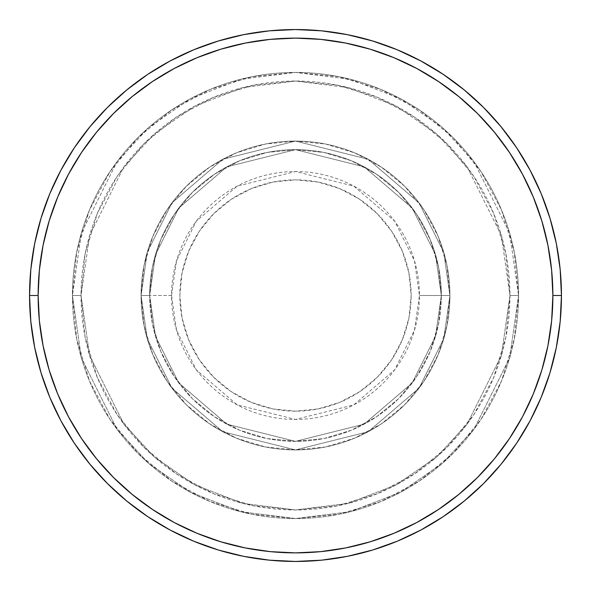 <?xml version="1.0" encoding="UTF-8"?>
<svg xmlns="http://www.w3.org/2000/svg" width="591" height="591" viewBox="0 0 591 591"><rect width="100%" height="100%" fill="white"/><g stroke="black" fill="none" stroke-linecap="round" stroke-linejoin="round"><path stroke-width="0.44" stroke-dasharray="2.96 2.22" d="M411.159 295.5A115.659 115.659 0 0 0 295.5 179.841A115.659 115.659 0 0 0 179.841 295.5L182.065 318.061L188.647 339.759L199.337 359.756L213.72 377.28L231.244 391.663L251.241 402.353L272.939 408.935L295.5 411.159L318.061 408.935L339.759 402.353L359.756 391.663L377.28 377.28L391.663 359.756L402.353 339.759L408.935 318.061L411.159 295.5L408.935 272.939L402.353 251.241L391.663 231.244L377.28 213.72L359.756 199.337L339.759 188.647L318.061 182.065L295.5 179.841L272.939 182.065L251.241 188.647L231.244 199.337L213.72 213.72L199.337 231.244L188.647 251.241L182.065 272.939L179.841 295.5A115.659 115.659 0 0 0 295.5 411.159A115.659 115.659 0 0 0 411.159 295.5M171.553 295.5L176.517 260.794L196.345 221.13L237.176 186.135L295.5 171.553L353.824 186.135L394.655 221.13L414.483 260.794L419.447 295.5A123.947 123.947 0 0 0 295.5 171.553A123.947 123.947 0 0 0 171.553 295.5L141.079 295.5L147.255 338.739L171.959 388.154L222.829 431.755L295.5 449.921L368.171 431.755L419.041 388.154L443.745 338.739L449.921 295.5L441.344 295.5L435.508 336.338L412.178 383.005L364.13 424.183L295.5 441.344L226.87 424.183L178.822 383.005L155.492 336.338L149.656 295.5L141.079 295.5L149.656 295.5L155.492 336.338L178.822 383.005L226.87 424.183L295.5 441.344L364.13 424.183L412.178 383.005L435.508 336.338L441.344 295.5L449.921 295.5L443.745 338.739L419.041 388.154L368.171 431.755L295.5 449.921L222.829 431.755L171.959 388.154L147.255 338.739L141.079 295.5L147.255 338.739L171.959 388.154L222.829 431.755L295.5 449.921L368.171 431.755L419.041 388.154L443.745 338.739L449.921 295.5L441.344 295.5L435.508 336.338L412.178 383.005L364.13 424.183L295.5 441.344L226.87 424.183L178.822 383.005L155.492 336.338L149.656 295.5L141.079 295.5L149.656 295.5L155.492 336.338L178.822 383.005L226.87 424.183L295.5 441.344L364.13 424.183L412.178 383.005L435.508 336.338L441.344 295.5L449.921 295.5L443.745 338.739L419.041 388.154L368.171 431.755L295.5 449.921L222.829 431.755L171.959 388.154L147.255 338.739L141.079 295.5L147.255 338.739L171.959 388.154L222.829 431.755L295.5 449.921L368.171 431.755L419.041 388.154L443.745 338.739L449.921 295.5L441.344 295.5L435.508 336.338L412.178 383.005L364.13 424.183L295.5 441.344L226.87 424.183L178.822 383.005L155.492 336.338L149.656 295.5L141.079 295.5L149.656 295.5L155.492 336.338L178.822 383.005L226.87 424.183L295.5 441.344L364.13 424.183L412.178 383.005L435.508 336.338L441.344 295.5L449.921 295.5L443.745 338.739L419.041 388.154L368.171 431.755L295.5 449.921L222.829 431.755L171.959 388.154L147.255 338.739L141.079 295.5A154.421 154.421 0 0 1 295.5 141.079A154.421 154.421 0 0 1 449.921 295.5A154.421 154.421 0 0 0 295.5 141.079A154.421 154.421 0 0 0 141.079 295.5A154.421 154.421 0 0 1 295.5 141.079A154.421 154.421 0 0 1 449.921 295.5A154.421 154.421 0 0 0 295.5 141.079A154.421 154.421 0 0 0 141.079 295.5A154.421 154.421 0 0 1 295.5 141.079A154.421 154.421 0 0 1 449.921 295.5L419.447 295.5L449.921 295.5A154.421 154.421 0 0 0 295.5 141.079A154.421 154.421 0 0 0 141.079 295.5A154.421 154.421 0 0 1 295.5 141.079A154.421 154.421 0 0 1 449.921 295.5A154.421 154.421 0 0 0 295.5 141.079A154.421 154.421 0 0 0 141.079 295.5A154.421 154.421 0 0 1 295.5 141.079A154.421 154.421 0 0 1 449.921 295.5A154.421 154.421 0 0 1 295.5 449.921A154.421 154.421 0 0 1 141.079 295.5A154.421 154.421 0 0 0 295.5 449.921A154.421 154.421 0 0 0 449.921 295.5A154.421 154.421 0 0 1 295.5 449.921A154.421 154.421 0 0 1 141.079 295.5A154.421 154.421 0 0 0 295.5 449.921A154.421 154.421 0 0 0 449.921 295.5A154.421 154.421 0 0 1 295.5 449.921A154.421 154.421 0 0 1 141.079 295.5L171.553 295.5A123.947 123.947 0 0 0 295.5 419.447A123.947 123.947 0 0 0 419.447 295.5L414.483 330.206L394.655 369.87L353.824 404.865L295.5 419.447L237.176 404.865L196.345 369.87L176.517 330.206L171.553 295.5M518.558 295.5L509.974 295.5A214.474 214.474 0 0 0 295.5 81.026A214.474 214.474 0 0 0 81.026 295.5L72.442 295.5A223.058 223.058 0 0 1 295.5 72.442A223.058 223.058 0 0 1 518.558 295.5L509.974 295.5L501.397 355.553L467.082 424.183L436.527 457.094L396.428 484.746L348.291 503.377L295.5 509.974L242.709 503.377L194.572 484.746L154.473 457.094L123.918 424.183L89.603 355.553L81.026 295.5L72.442 295.5L81.366 357.954L117.055 429.332L148.836 463.558L190.531 492.31L240.596 511.695L295.5 518.558L350.404 511.695L400.469 492.31L442.164 463.558L473.945 429.332L509.634 357.954L518.558 295.5L509.634 357.954L473.945 429.332L442.164 463.558L400.469 492.31L350.404 511.695L295.5 518.558L240.596 511.695L190.531 492.31L148.836 463.558L117.055 429.332L81.366 357.954L72.442 295.5L81.026 295.5L89.603 355.553L123.918 424.183L154.473 457.094L194.572 484.746L242.709 503.377L295.5 509.974L348.291 503.377L396.428 484.746L436.527 457.094L467.082 424.183L501.397 355.553L509.974 295.5L518.558 295.5A223.058 223.058 0 0 0 295.5 72.442A223.058 223.058 0 0 0 72.442 295.5A223.058 223.058 0 0 1 295.5 72.442A223.058 223.058 0 0 1 518.558 295.5L514.266 251.988L501.574 210.137L480.963 171.575L453.223 137.777L419.425 110.037L380.863 89.426L339.012 76.734L295.5 72.442L251.988 76.734L210.137 89.426L171.575 110.037L137.777 137.777L110.037 171.575L89.426 210.137L76.734 251.988L72.442 295.5L76.734 339.012L89.426 380.863L110.037 419.425L137.777 453.223L171.575 480.963L210.137 501.574L251.988 514.266L295.5 518.558L339.012 514.266L380.863 501.574L419.425 480.963L453.223 453.223L480.963 419.425L501.574 380.863L514.266 339.012L518.558 295.5A223.058 223.058 0 0 1 295.5 518.558A223.058 223.058 0 0 1 72.442 295.5A223.058 223.058 0 0 0 295.5 518.558A223.058 223.058 0 0 0 518.558 295.5L509.974 295.5L505.852 337.343L493.648 377.575L473.827 414.653L447.158 447.158L414.653 473.827L377.575 493.648L337.343 505.852L295.5 509.974L253.657 505.852L213.425 493.648L176.347 473.827L143.842 447.158L117.173 414.653L97.352 377.575L85.148 337.343L81.026 295.5L85.148 253.657L97.352 213.425L117.173 176.347L143.842 143.842L176.347 117.173L213.425 97.352L253.657 85.148L295.5 81.026L337.343 85.148L377.575 97.352L414.653 117.173L447.158 143.842L473.827 176.347L493.648 213.425L505.852 253.657L509.974 295.5L501.397 235.447L467.082 166.817L436.527 133.906L396.428 106.254L348.291 87.623L295.5 81.026L242.709 87.623L194.572 106.254L154.473 133.906L123.918 166.817L89.603 235.447L81.026 295.5L72.442 295.5L81.366 233.046L117.055 161.668L148.836 127.442L190.531 98.69L240.596 79.305L295.5 72.442L350.404 79.305L400.469 98.69L442.164 127.442L473.945 161.668L509.634 233.046L518.558 295.5L509.634 233.046L473.945 161.668L442.164 127.442L400.469 98.69L350.404 79.305L295.5 72.442L240.596 79.305L190.531 98.69L148.836 127.442L117.055 161.668L81.366 233.046L72.442 295.5L81.026 295.5L89.603 235.447L123.918 166.817L154.473 133.906L194.572 106.254L242.709 87.623L295.5 81.026L348.291 87.623L396.428 106.254L436.527 133.906L467.082 166.817L501.397 235.447L509.974 295.5L518.558 295.5A223.058 223.058 0 0 1 295.5 518.558A223.058 223.058 0 0 1 72.442 295.5L81.026 295.5A214.474 214.474 0 0 0 295.5 509.974A214.474 214.474 0 0 0 509.974 295.5L518.558 295.5M149.656 295.5A145.844 145.844 0 0 1 295.5 149.656A145.844 145.844 0 0 1 441.344 295.5A145.844 145.844 0 0 0 295.5 149.656A145.844 145.844 0 0 0 149.656 295.5L152.456 323.949L160.759 351.313L174.234 376.526L192.37 398.63L214.474 416.766L239.687 430.241L267.051 438.544L295.5 441.344L323.949 438.544L351.313 430.241L376.526 416.766L398.63 398.63L416.766 376.526L430.241 351.313L438.544 323.949L441.344 295.5L438.544 267.051L430.241 239.687L416.766 214.474L398.63 192.37L376.526 174.234L351.313 160.759L323.949 152.456L295.5 149.656L267.051 152.456L239.687 160.759L214.474 174.234L192.37 192.37L174.234 214.474L160.759 239.687L152.456 267.051L149.656 295.5A145.844 145.844 0 0 0 295.5 441.344A145.844 145.844 0 0 0 441.344 295.5A145.844 145.844 0 0 1 295.5 441.344A145.844 145.844 0 0 1 149.656 295.5L152.456 267.051L160.759 239.687L174.234 214.474L192.37 192.37L214.474 174.234L239.687 160.759L267.051 152.456L295.5 149.656L323.949 152.456L351.313 160.759L376.526 174.234L398.63 192.37L416.766 214.474L430.241 239.687L438.544 267.051L441.344 295.5L438.544 323.949L430.241 351.313L416.766 376.526L398.63 398.63L376.526 416.766L351.313 430.241L323.949 438.544L295.5 441.344L267.051 438.544L239.687 430.241L214.474 416.766L192.37 398.63L174.234 376.526L160.759 351.313L152.456 323.949L149.656 295.5L141.079 295.5L144.041 325.626L152.833 354.593L167.105 381.291L186.305 404.695L209.709 423.895L236.407 438.167L265.374 446.959L295.5 449.921L325.626 446.959L354.593 438.167L381.291 423.895L404.695 404.695L423.895 381.291L438.167 354.593L446.959 325.626L449.921 295.5L446.959 265.374L438.167 236.407L423.895 209.709L404.695 186.305L381.291 167.105L354.593 152.833L325.626 144.041L295.5 141.079L265.374 144.041L236.407 152.833L209.709 167.105L186.305 186.305L167.105 209.709L152.833 236.407L144.041 265.374L141.079 295.5A154.421 154.421 0 0 0 295.5 449.921A154.421 154.421 0 0 0 449.921 295.5A154.421 154.421 0 0 1 295.5 449.921A154.421 154.421 0 0 1 141.079 295.5A154.421 154.421 0 0 0 295.5 449.921A154.421 154.421 0 0 0 449.921 295.5A154.421 154.421 0 0 1 295.5 449.921A154.421 154.421 0 0 1 141.079 295.5L147.255 252.261L171.959 202.846L222.829 159.245L295.5 141.079L368.171 159.245L419.041 202.846L443.745 252.261L449.921 295.5L441.344 295.5L435.508 254.662L412.178 207.995L364.13 166.817L295.5 149.656L226.87 166.817L178.822 207.995L155.492 254.662L149.656 295.5L155.492 254.662L178.822 207.995L226.87 166.817L295.5 149.656L364.13 166.817L412.178 207.995L435.508 254.662L441.344 295.5L449.921 295.5L443.745 252.261L419.041 202.846L368.171 159.245L295.5 141.079L222.829 159.245L171.959 202.846L147.255 252.261L141.079 295.5L149.656 295.5L141.079 295.5L147.255 252.261L171.959 202.846L222.829 159.245L295.5 141.079L368.171 159.245L419.041 202.846L443.745 252.261L449.921 295.5L441.344 295.5L435.508 254.662L412.178 207.995L364.13 166.817L295.5 149.656L226.87 166.817L178.822 207.995L155.492 254.662L149.656 295.5L155.492 254.662L178.822 207.995L226.87 166.817L295.5 149.656L364.13 166.817L412.178 207.995L435.508 254.662L441.344 295.5L449.921 295.5L443.745 252.261L419.041 202.846L368.171 159.245L295.5 141.079L222.829 159.245L171.959 202.846L147.255 252.261L141.079 295.5L149.656 295.5L141.079 295.5L147.255 252.261L171.959 202.846L222.829 159.245L295.5 141.079L368.171 159.245L419.041 202.846L443.745 252.261L449.921 295.5L441.344 295.5L435.508 254.662L412.178 207.995L364.13 166.817L295.5 149.656L226.87 166.817L178.822 207.995L155.492 254.662L149.656 295.5L155.492 254.662L178.822 207.995L226.87 166.817L295.5 149.656L364.13 166.817L412.178 207.995L435.508 254.662L441.344 295.5L449.921 295.5L443.745 252.261L419.041 202.846L368.171 159.245L295.5 141.079L222.829 159.245L171.959 202.846L147.255 252.261L141.079 295.5L149.656 295.5M561.45 295.5A265.95 265.95 0 0 0 295.5 29.55A265.95 265.95 0 0 0 29.55 295.5A265.95 265.95 0 0 0 295.5 561.45A265.95 265.95 0 0 0 561.45 295.5"/><path stroke-width="0.89" d="M29.55 295.5L38.127 295.5A257.373 257.373 0 0 1 295.5 38.127A257.373 257.373 0 0 1 552.873 295.5L561.45 295.5A265.95 265.95 0 0 0 295.5 29.55A265.95 265.95 0 0 0 29.55 295.5A265.95 265.95 0 0 1 295.5 29.55A265.95 265.95 0 0 1 561.45 295.5A265.95 265.95 0 0 1 295.5 561.45A265.95 265.95 0 0 1 29.55 295.5L30.828 269.43L34.662 243.618L41.001 218.301L49.792 193.722L60.954 170.134L74.37 147.743L89.921 126.784L107.444 107.444L126.784 89.921L147.743 74.37L170.134 60.954L193.722 49.792L218.301 41.001L243.618 34.662L269.43 30.828L295.5 29.55L321.57 30.828L347.382 34.662L372.699 41.001L397.278 49.792L420.866 60.954L443.257 74.37L464.216 89.921L483.556 107.444L501.079 126.784L516.63 147.743L530.046 170.134L541.208 193.722L549.999 218.301L556.338 243.618L560.172 269.43L561.45 295.5L560.172 321.57L556.338 347.382L549.999 372.699L541.208 397.278L530.046 420.866L516.63 443.257L501.079 464.216L483.556 483.556L464.216 501.079L443.257 516.63L420.866 530.046L397.278 541.208L372.699 549.999L347.382 556.338L321.57 560.172L295.5 561.45L269.43 560.172L243.618 556.338L218.301 549.999L193.722 541.208L170.134 530.046L147.743 516.63L126.784 501.079L107.444 483.556L89.921 464.216L74.37 443.257L60.954 420.866L49.792 397.278L41.001 372.699L34.662 347.382L30.828 321.57L29.55 295.5A265.95 265.95 0 0 0 295.5 561.45A265.95 265.95 0 0 0 561.45 295.5L552.873 295.5L551.632 270.272L547.923 245.287L541.792 220.79L533.281 197.01L522.481 174.175L509.494 152.515L494.453 132.229L477.491 113.509L458.771 96.547L438.485 81.506L416.825 68.519L393.99 57.719L370.21 49.208L345.713 43.077L320.728 39.368L295.5 38.127L270.272 39.368L245.287 43.077L220.79 49.208L197.01 57.719L174.175 68.519L152.515 81.506L132.229 96.547L113.509 113.509L96.547 132.229L81.506 152.515L68.519 174.175L57.719 197.01L49.208 220.79L43.077 245.287L39.368 270.272L38.127 295.5L39.368 320.728L43.077 345.713L49.208 370.21L57.719 393.99L68.519 416.825L81.506 438.485L96.547 458.771L113.509 477.491L132.229 494.453L152.515 509.494L174.175 522.481L197.01 533.281L220.79 541.792L245.287 547.923L270.272 551.632L295.5 552.873L320.728 551.632L345.713 547.923L370.21 541.792L393.99 533.281L416.825 522.481L438.485 509.494L458.771 494.453L477.491 477.491L494.453 458.771L509.494 438.485L522.481 416.825L533.281 393.99L541.792 370.21L547.923 345.713L551.632 320.728L552.873 295.5A257.373 257.373 0 0 1 295.5 552.873A257.373 257.373 0 0 1 38.127 295.5L29.55 295.5"/></g></svg>
